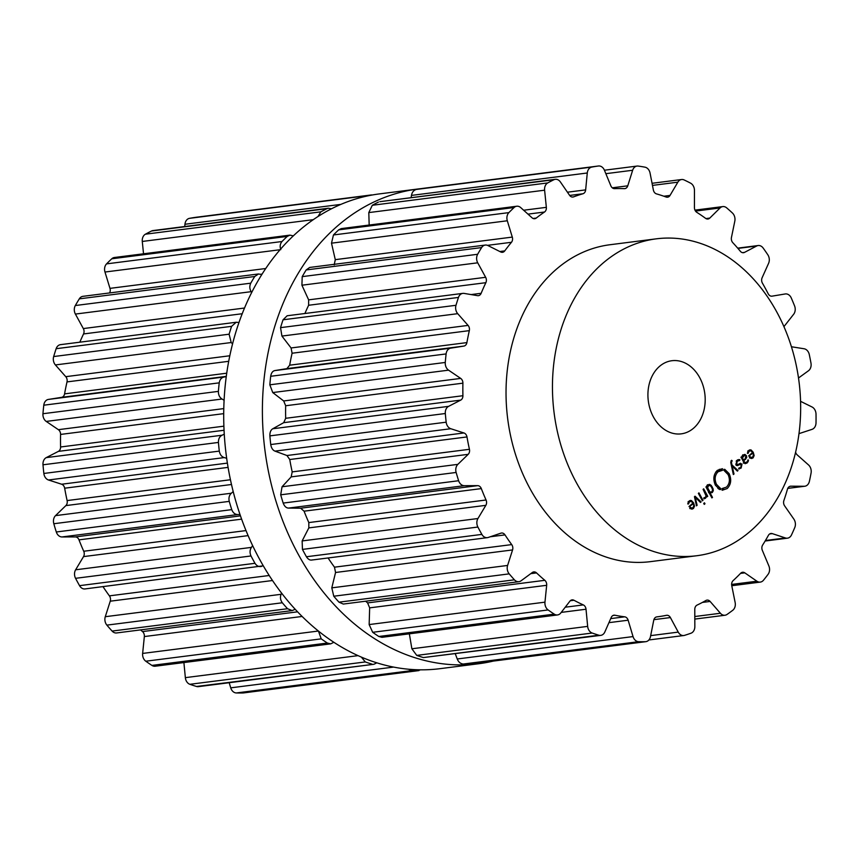 <?xml version="1.0" encoding="UTF-8"?>
<svg xmlns="http://www.w3.org/2000/svg" width="859" height="859" viewBox="0 0 859 859"><rect width="100%" height="100%" fill="white"/><g stroke="black" fill="none" stroke-linecap="round" stroke-linejoin="round"><path stroke-width="1.29" d="M300.188 229.729A239.307 184.921 82.7 0 0 238.136 508.85A239.307 184.921 82.7 0 0 439.883 668.689L478.57 663.76A239.307 184.921 82.7 0 0 493.13 661.129A239.307 184.921 82.7 0 1 478.57 663.76A239.307 184.921 82.7 0 1 276.823 503.922A239.307 184.921 82.7 0 1 338.876 224.79A239.307 184.921 82.7 0 0 276.823 503.922A239.307 184.921 82.7 0 0 478.57 663.76L439.883 668.689A239.307 184.921 82.7 0 1 238.136 508.85A239.307 184.921 82.7 0 1 300.188 229.729A239.307 184.921 82.7 0 1 379.388 193.909A239.307 184.921 82.7 0 0 300.188 229.729M421.264 188.604A239.307 184.921 82.7 0 0 418.065 188.98A239.307 184.921 82.7 0 0 338.876 224.79A239.307 184.921 82.7 0 1 418.065 188.98A239.307 184.921 82.7 0 1 421.264 188.604M749.617 531.839A159.742 123.438 82.7 0 0 791.032 345.511A159.742 123.438 82.7 0 0 656.362 238.823A159.742 123.438 82.7 0 0 554.109 412.889A159.742 123.438 82.7 0 0 696.746 555.741A159.742 123.438 82.7 0 0 749.617 531.839M696.746 555.741L650.327 561.657A159.742 123.438 -97.3 0 1 507.69 418.805A159.742 123.438 -97.3 0 1 609.944 244.74L656.362 238.823M783.988 326.721A4.918 3.801 -97.3 0 1 784.471 325.958L793.662 314.254A7.377 5.702 82.7 0 0 794.564 305.868A239.307 184.921 82.7 0 0 792.954 301.928A239.307 184.921 82.7 0 0 791.289 298.009A7.377 5.702 82.7 0 0 785.394 293.939A7.377 5.702 82.7 0 0 785.233 293.961L772.091 296.151A4.918 3.801 -97.3 0 1 771.973 296.172A4.918 3.801 -97.3 0 1 768.204 293.789A215.341 166.41 82.7 0 0 765.369 288.431A215.341 166.41 82.7 0 0 762.427 283.159A4.918 3.801 -97.3 0 1 762.105 277.779L768.59 263.316A7.377 5.702 82.7 0 0 767.817 254.769A239.307 184.921 82.7 0 0 765.519 251.397A239.307 184.921 82.7 0 0 763.179 248.079A7.377 5.702 82.7 0 0 758.143 245.534A7.377 5.702 82.7 0 0 756.618 246.028L744.528 252.385A4.918 3.801 -97.3 0 1 743.507 252.707A4.918 3.801 -97.3 0 1 740.372 251.3A215.341 166.41 82.7 0 0 736.635 246.92A215.341 166.41 82.7 0 0 732.802 242.678A4.918 3.801 -97.3 0 1 731.449 237.481L734.81 221.16A7.377 5.702 82.7 0 0 732.416 213A239.307 184.921 82.7 0 0 729.581 210.412A239.307 184.921 82.7 0 0 726.703 207.889A7.377 5.702 82.7 0 0 722.795 206.59A7.377 5.702 82.7 0 0 720.057 207.964L709.781 218.089A4.918 3.801 -97.3 0 1 707.956 219.013A4.918 3.801 -97.3 0 1 705.604 218.358A215.341 166.41 82.7 0 0 701.202 215.233A215.341 166.41 82.7 0 0 696.735 212.28A4.918 3.801 -97.3 0 1 694.437 207.588L694.459 190.451A7.377 5.702 82.7 0 0 690.604 183.171A239.307 184.921 82.7 0 0 687.393 181.528A239.307 184.921 82.7 0 0 684.161 179.96A7.377 5.702 82.7 0 0 681.563 179.531A7.377 5.702 82.7 0 0 677.848 182.172L670.031 195.433A4.918 3.801 -97.3 0 1 667.55 197.194A4.918 3.801 -97.3 0 1 666.101 197.022A215.341 166.41 82.7 0 0 661.301 195.358A215.341 166.41 82.7 0 0 656.469 193.876A4.918 3.801 -97.3 0 1 653.366 190L650.07 173.099A7.377 5.702 82.7 0 0 644.98 167.172A239.307 184.921 82.7 0 0 641.598 166.582A239.307 184.921 82.7 0 0 638.226 166.077A7.377 5.702 82.7 0 0 637.045 166.066A7.377 5.702 82.7 0 0 632.643 170.265L627.768 185.823A4.918 3.801 -97.3 0 1 624.837 188.626A4.918 3.801 -97.3 0 1 624.343 188.647A215.341 166.41 82.7 0 0 619.446 188.55A215.341 166.41 82.7 0 0 614.561 188.636A4.918 3.801 -97.3 0 1 610.846 185.802L604.425 170.222A7.377 5.702 82.7 0 0 598.465 166.002A7.377 5.702 82.7 0 0 598.422 166.002A239.307 184.921 82.7 0 0 595.094 166.506A239.307 184.921 82.7 0 0 591.776 167.086A7.377 5.702 82.7 0 0 587.277 172.992L585.655 189.882A4.918 3.801 -97.3 0 1 582.939 193.758A215.341 166.41 82.7 0 0 578.257 195.218A215.341 166.41 82.7 0 0 573.619 196.861A4.918 3.801 -97.3 0 1 572.953 197.033A4.918 3.801 -97.3 0 1 569.538 195.261L560.401 181.968A7.377 5.702 82.7 0 0 555.279 179.316A7.377 5.702 82.7 0 0 553.862 179.746A239.307 184.921 82.7 0 0 550.791 181.303A239.307 184.921 82.7 0 0 547.741 182.924A7.377 5.702 82.7 0 0 544.606 190.193L546.345 207.341A4.918 3.801 -97.3 0 1 544.509 212.023A215.341 166.41 82.7 0 0 540.332 214.965A215.341 166.41 82.7 0 0 536.241 218.068A4.918 3.801 -97.3 0 1 534.717 218.712A4.918 3.801 -97.3 0 1 532.043 217.789L520.747 207.62A7.377 5.702 82.7 0 0 516.742 206.235A7.377 5.702 82.7 0 0 514.09 207.524A239.307 184.921 82.7 0 0 511.47 210.036A239.307 184.921 82.7 0 0 508.882 212.613A7.377 5.702 82.7 0 0 507.304 220.774L512.297 237.095A4.918 3.801 -97.3 0 1 511.459 242.292A215.341 166.41 82.7 0 0 508.056 246.533A215.341 166.41 82.7 0 0 504.748 250.892A4.918 3.801 -97.3 0 1 502.515 252.299A4.918 3.801 -97.3 0 1 500.7 251.966L487.976 245.567A7.377 5.702 82.7 0 0 485.26 245.073A7.377 5.702 82.7 0 0 481.62 247.585A239.307 184.921 82.7 0 0 479.601 250.903A239.307 184.921 82.7 0 0 477.647 254.275A7.377 5.702 82.7 0 0 477.722 262.811L485.646 277.296A4.918 3.801 -97.3 0 1 485.861 282.686A215.341 166.41 82.7 0 0 483.445 287.937A215.341 166.41 82.7 0 0 481.147 293.295A4.918 3.801 -97.3 0 1 478.366 295.668A4.918 3.801 -97.3 0 1 477.497 295.646L464.128 293.413A7.377 5.702 82.7 0 0 462.829 293.381A7.377 5.702 82.7 0 0 458.47 297.439A239.307 184.921 82.7 0 0 457.203 301.348A239.307 184.921 82.7 0 0 455.989 305.289A7.377 5.702 82.7 0 0 457.718 313.675L468.08 325.411A4.918 3.801 -97.3 0 1 469.325 330.64A215.341 166.41 82.7 0 0 468.048 336.599A215.341 166.41 82.7 0 0 466.899 342.601A4.918 3.801 -97.3 0 1 463.881 346.08L450.717 348.153A7.377 5.702 82.7 0 0 446.111 353.929A239.307 184.921 82.7 0 0 445.66 358.192A239.307 184.921 82.7 0 0 445.273 362.455A7.377 5.702 82.7 0 0 448.548 370.165L460.692 378.411A4.918 3.801 -97.3 0 1 462.904 383.168A215.341 166.41 82.7 0 0 462.84 389.438A215.341 166.41 82.7 0 0 462.915 395.72A4.918 3.801 -97.3 0 1 460.714 400.111L448.581 406.361A7.377 5.702 82.7 0 0 445.316 413.523A239.307 184.921 82.7 0 0 445.714 417.861A239.307 184.921 82.7 0 0 446.175 422.188A7.377 5.702 82.7 0 0 450.792 428.727L463.957 432.968A4.918 3.801 -97.3 0 1 466.985 436.941A215.341 166.41 82.7 0 0 468.134 443.137A215.341 166.41 82.7 0 0 469.433 449.3A4.918 3.801 -97.3 0 1 468.187 454.336L457.858 464.365A7.377 5.702 82.7 0 0 456.129 472.461A239.307 184.921 82.7 0 0 457.353 476.605A239.307 184.921 82.7 0 0 458.631 480.729A7.377 5.702 82.7 0 0 464.3 485.689L477.658 485.646A4.918 3.801 -97.3 0 1 481.319 488.599A215.341 166.41 82.7 0 0 483.617 494.333A215.341 166.41 82.7 0 0 486.054 499.992A4.918 3.801 -97.3 0 1 485.84 505.339L477.948 518.525A7.377 5.702 82.7 0 0 477.883 527.05A239.307 184.921 82.7 0 0 479.848 530.744A239.307 184.921 82.7 0 0 481.867 534.395A7.377 5.702 82.7 0 0 487.364 537.659A7.377 5.702 82.7 0 0 488.223 537.466L500.947 533.149A4.918 3.801 -97.3 0 1 501.516 533.02A4.918 3.801 -97.3 0 1 504.995 534.889A215.341 166.41 82.7 0 0 508.303 539.806A215.341 166.41 82.7 0 0 511.717 544.595A4.918 3.801 -97.3 0 1 512.565 549.932L507.605 565.447A7.377 5.702 82.7 0 0 509.204 573.866A239.307 184.921 82.7 0 0 511.792 576.861A239.307 184.921 82.7 0 0 514.412 579.814A7.377 5.702 82.7 0 0 518.911 581.683A7.377 5.702 82.7 0 0 521.069 580.802L532.344 572.491A4.918 3.801 -97.3 0 1 533.783 571.911A4.918 3.801 -97.3 0 1 536.542 572.91A215.341 166.41 82.7 0 0 540.655 576.69A215.341 166.41 82.7 0 0 544.831 580.319A4.918 3.801 -97.3 0 1 546.668 585.301L544.96 602.159A7.377 5.702 82.7 0 0 548.117 609.944A239.307 184.921 82.7 0 0 551.167 612.08A239.307 184.921 82.7 0 0 554.238 614.142A7.377 5.702 82.7 0 0 557.512 614.947A7.377 5.702 82.7 0 0 560.777 612.982L569.893 601.193A4.918 3.801 -97.3 0 1 572.073 599.883A4.918 3.801 -97.3 0 1 573.973 600.258A215.341 166.41 82.7 0 0 578.612 602.674A215.341 166.41 82.7 0 0 583.304 604.908A4.918 3.801 -97.3 0 1 586.021 609.224L587.663 626.383A7.377 5.702 82.7 0 0 592.184 633.04A239.307 184.921 82.7 0 0 595.502 634.157A239.307 184.921 82.7 0 0 598.83 635.209A7.377 5.702 82.7 0 0 600.731 635.37A7.377 5.702 82.7 0 0 604.833 631.988L611.221 617.46A4.918 3.801 -97.3 0 1 613.96 615.194A4.918 3.801 -97.3 0 1 614.926 615.237A215.341 166.41 82.7 0 0 619.811 616.118A215.341 166.41 82.7 0 0 624.718 616.826A4.918 3.801 -97.3 0 1 628.144 620.209L633.04 636.583A7.377 5.702 82.7 0 0 638.634 641.694A239.307 184.921 82.7 0 0 642.017 641.737A239.307 184.921 82.7 0 0 645.388 641.705A7.377 5.702 82.7 0 0 645.85 641.662A7.377 5.702 82.7 0 0 650.478 636.605L653.742 620.252A4.918 3.801 -97.3 0 1 656.824 616.88A4.918 3.801 -97.3 0 1 656.834 616.88A215.341 166.41 82.7 0 0 657.36 616.816A215.341 166.41 82.7 0 0 661.666 616.193A215.341 166.41 82.7 0 0 666.466 615.323A4.918 3.801 -97.3 0 1 666.681 615.291A4.918 3.801 -97.3 0 1 670.396 617.557L678.234 632.106A7.377 5.702 82.7 0 0 683.818 635.52A7.377 5.702 82.7 0 0 684.559 635.359A239.307 184.921 82.7 0 0 687.78 634.318A239.307 184.921 82.7 0 0 690.99 633.212A7.377 5.702 82.7 0 0 694.845 626.565L694.781 609.418A4.918 3.801 -97.3 0 1 697.068 605.101A215.341 166.41 82.7 0 0 701.535 602.878A215.341 166.41 82.7 0 0 705.937 600.484A4.918 3.801 -97.3 0 1 707.054 600.119A4.918 3.801 -97.3 0 1 710.114 601.44L720.411 613.262A7.377 5.702 82.7 0 0 725.007 615.237A7.377 5.702 82.7 0 0 727.058 614.432A239.307 184.921 82.7 0 0 729.925 612.381A239.307 184.921 82.7 0 0 732.77 610.266A7.377 5.702 82.7 0 0 735.143 602.492L731.75 585.623A4.918 3.801 -97.3 0 1 733.103 580.641A215.341 166.41 82.7 0 0 736.915 577.023A215.341 166.41 82.7 0 0 740.651 573.264A4.918 3.801 -97.3 0 1 742.552 572.266A4.918 3.801 -97.3 0 1 744.807 572.856L756.908 581.21A7.377 5.702 82.7 0 0 760.29 582.101A7.377 5.702 82.7 0 0 763.468 580.244A239.307 184.921 82.7 0 0 765.798 577.302A239.307 184.921 82.7 0 0 768.096 574.306A7.377 5.702 82.7 0 0 768.848 565.888L762.341 550.361A4.918 3.801 -97.3 0 1 762.652 545.025A215.341 166.41 82.7 0 0 765.594 540.247A215.341 166.41 82.7 0 0 768.408 535.34A4.918 3.801 -97.3 0 1 770.942 533.482A4.918 3.801 -97.3 0 1 772.295 533.622L785.437 537.97A7.377 5.702 82.7 0 0 787.456 538.174A7.377 5.702 82.7 0 0 791.504 534.921A239.307 184.921 82.7 0 0 793.158 531.281A239.307 184.921 82.7 0 0 794.758 527.598A7.377 5.702 82.7 0 0 793.834 519.072L784.621 505.854A4.918 3.801 -97.3 0 1 783.891 500.507A215.341 166.41 82.7 0 0 785.76 494.848A215.341 166.41 82.7 0 0 787.488 489.125A4.918 3.801 -97.3 0 1 790.463 486.215A4.918 3.801 -97.3 0 1 790.849 486.183L804.217 486.269A7.377 5.702 82.7 0 0 804.797 486.237A7.377 5.702 82.7 0 0 809.393 481.33A239.307 184.921 82.7 0 0 810.262 477.217A239.307 184.921 82.7 0 0 811.068 473.073A7.377 5.702 82.7 0 0 808.544 464.966L797.206 454.894A4.918 3.801 -97.3 0 1 795.606 452.145M798.967 433.677A4.918 3.801 -97.3 0 1 799.31 433.537L812.056 429.35A7.377 5.702 82.7 0 0 816.018 422.821A239.307 184.921 82.7 0 0 816.05 418.494A239.307 184.921 82.7 0 0 816.018 414.156A7.377 5.702 82.7 0 0 812.034 406.983L800.556 401.325M798.505 377.992L808.459 370.777A7.377 5.702 82.7 0 0 810.971 363.089A239.307 184.921 82.7 0 0 810.155 358.815A239.307 184.921 82.7 0 0 809.285 354.563A7.377 5.702 82.7 0 0 804.099 348.765L791.429 346.757M691.259 509L693.417 508.549L694.523 506.166L693.589 502.848L691.441 500.529L689.143 501.065L687.748 503.911L688.446 504.008L689.498 501.796L691.27 501.388L692.902 503.181L689.025 506.477L692.214 509.14M688.123 501.592L691.27 501.388M689.53 500.776L690.486 500.4M701.105 501.892L695.038 496.201L694.459 496.695L696.445 505.844L697.1 505.296L695.253 497.372L700.461 502.44L701.105 501.892L700.031 502.021M702.394 500.797L702.984 500.292L698.958 492.873L698.367 493.377L702.394 500.797M704.251 504.394L704.981 503.782L704.455 502.805L703.725 503.428L704.251 504.394M703.822 498.682L705.55 498.252L706.603 495.783L707.14 496.77L707.73 496.277L703.704 488.846L703.102 489.351L706.055 495.826L705.314 497.447L703.94 497.748L703.822 498.682L704.552 498.757M705.314 497.447L703.94 497.748M708.686 484.573L709.867 484.433L708.149 484.938L707.054 487.397L706.538 486.441L705.948 486.946L711.896 497.909L712.487 497.404L710.049 492.916L712.272 492.551L713.292 490.747L713.088 488.835L711.209 485.367L709.298 484.39M720.68 489.458L719.756 489.533L715.429 485.249C712.83 479.354 713.475 474.393 717.329 470.356L722.473 468.692L721.614 469.089L722.44 470.345L718.092 471.752C714.817 475.177 714.28 479.376 716.481 484.347L720.798 488.739L720.68 489.458M693.417 428.34A36.862 28.487 -97.3 0 1 681.219 433.849A36.862 28.487 -97.3 0 1 648.298 400.885A36.862 28.487 -97.3 0 1 671.899 360.716A36.862 28.487 -97.3 0 1 702.973 385.337A36.862 28.487 -97.3 0 1 693.417 428.34M726.446 487.139C729.71 483.714 730.247 479.505 728.056 474.533L723.74 470.152L723.858 469.433L724.781 469.347L729.108 473.642C731.707 479.526 731.063 484.487 727.208 488.535L722.065 490.188L722.924 489.791L722.097 488.546L726.446 487.139M731.567 460.295L730.784 462.7L733.35 474.522L734.005 473.975L732.147 466.05L737.366 471.119L738.01 470.571L731.943 464.88L731.417 462.346L732.19 460.778L731.567 460.295M737.72 464.708L741.403 464.751L740.759 467.393L738.847 468.091L738.74 468.95L741.124 468.069L741.983 464.257L740.394 463.248L738.257 464.418L736.517 464.085L737.376 461.143L739.706 460.499L739.814 459.619L736.979 460.467L735.938 464.569L737.494 465.632L740.415 464.096L737.999 464.408M737.86 459.866L738.815 459.554M736.431 460.725L739.706 460.499M738.257 464.418L736.152 464.923M738.74 468.95L739.309 468.939M743.991 454.636L745.204 454.475L743.196 455.195L741.94 457.471L741.542 456.741L740.952 457.235L745.204 463.677L747.201 462.915L748.543 460.102L747.856 459.973L747.631 461.219L745.698 462.818L744.259 461.745L743.808 460.907L746.739 457.6L746.396 455.581L744.592 454.432M750.884 458.395L753.042 457.954L754.148 455.56L753.214 452.242L751.067 449.933L748.78 450.46L747.384 453.305L748.071 453.402L749.123 451.2L750.895 450.782L752.538 452.575L748.651 455.871L751.84 458.534M747.749 450.986L750.895 450.782M749.155 450.17L750.122 449.805M598.465 166.002L423.036 188.357L598.422 166.002M411.096 197.688L411.472 195.401C412.062 192.212 413.684 190.226 416.347 189.442A239.307 184.921 -97.3 0 1 419.664 188.862A239.307 184.921 -97.3 0 1 422.993 188.357M555.279 179.316L379.828 201.672L553.862 179.746M369.177 225.037L368.801 212.592L372.312 205.28A239.307 184.921 -97.3 0 1 375.351 203.647A239.307 184.921 -97.3 0 1 378.422 202.101M516.742 206.235L341.238 228.601L338.661 229.868L514.09 207.524M334.215 264.883L335.278 259.654L331.499 243.172L333.453 234.969A239.307 184.921 -97.3 0 1 336.03 232.392A239.307 184.921 -97.3 0 1 338.661 229.868M485.26 245.073L309.68 267.45L306.18 269.941L481.62 247.585M455.324 653.903L457.246 658.982C458.438 661.999 460.424 663.696 463.205 664.039A239.307 184.921 -97.3 0 0 466.577 664.093A239.307 184.921 -97.3 0 0 469.959 664.061L645.85 641.662M304.902 313.503A215.341 166.41 -97.3 0 1 306.201 310.529A215.341 166.41 -97.3 0 1 308.628 305.267L308.639 299.855L301.917 285.209L302.207 276.63A239.307 184.921 -97.3 0 1 304.172 273.259A239.307 184.921 -97.3 0 1 306.18 269.941M462.829 293.381L287.142 315.768L283.041 319.795L458.47 297.439M409.356 633.835L411.869 648.781L416.744 655.396A239.307 184.921 -97.3 0 0 420.062 656.512A239.307 184.921 -97.3 0 0 423.401 657.564L600.731 635.37M312.429 559.864C310.249 560.573 308.241 559.531 306.427 556.75A239.307 184.921 -97.3 0 1 304.419 553.099A239.307 184.921 -97.3 0 1 302.443 549.406L302.143 540.934L308.832 527.898L308.811 522.573A215.341 166.41 -97.3 0 1 306.384 516.914A215.341 166.41 -97.3 0 1 304.075 511.18L300.65 508.206L288.495 508.088C286.208 507.991 284.436 506.327 283.191 503.084A239.307 184.921 -97.3 0 1 281.913 498.961A239.307 184.921 -97.3 0 1 280.7 494.816L282.053 486.763L291.18 476.885L292.2 471.892A215.341 166.41 -97.3 0 1 290.9 465.728A215.341 166.41 -97.3 0 1 289.751 459.522L286.949 455.517L274.987 451.125C272.754 450.234 271.337 448.033 270.735 444.543A239.307 184.921 -97.3 0 1 270.274 440.216A239.307 184.921 -97.3 0 1 269.876 435.878C269.78 432.345 270.746 429.972 272.775 428.759L283.706 422.671L285.682 418.301A215.341 166.41 -97.3 0 1 285.596 412.019A215.341 166.41 -97.3 0 1 285.671 405.749L283.685 400.96L272.754 392.563L269.833 384.811A239.307 184.921 -97.3 0 1 270.231 380.548A239.307 184.921 -97.3 0 1 270.682 376.285C271.272 372.903 272.679 370.991 274.923 370.562L286.874 368.64L289.666 365.193A215.341 166.41 -97.3 0 1 290.814 359.18A215.341 166.41 -97.3 0 1 292.092 353.232L291.072 347.959L281.924 336.073L280.549 327.644A239.307 184.921 -97.3 0 1 281.763 323.703A239.307 184.921 -97.3 0 1 283.041 319.795M365.623 601.214A215.341 166.41 -97.3 0 0 367.598 602.9L369.66 607.861L369.155 624.568L372.677 632.299A239.307 184.921 -97.3 0 0 375.727 634.436A239.307 184.921 -97.3 0 0 378.808 636.487L381.987 637.314L557.512 614.947M328.084 557.963A215.341 166.41 -97.3 0 0 331.069 562.387A215.341 166.41 -97.3 0 0 334.484 567.176L335.558 572.491L331.799 587.846L333.764 596.221A239.307 184.921 -97.3 0 0 336.352 599.217A239.307 184.921 -97.3 0 0 338.983 602.17L343.299 604.06L518.911 581.683M691.484 508.345L690.99 508.872L693.417 508.549M689.272 500.958L689.852 501.377M696.348 505.393L697.1 505.296M694.62 497.447L695.253 497.372M702.179 500.4L702.984 500.292M703.983 503.911L704.981 503.782M706.055 495.858L706.603 495.783M706.925 496.373L707.73 496.277M706.248 487.493L707.054 487.397M711.681 497.511L712.487 497.404M709.244 493.012L710.049 492.916M707.44 484.734L708.793 485.679M719.123 489.201L719.863 489.115M718.779 488.996L720.798 488.739M718.264 488.631L720.035 488.406M717.823 488.266L720.143 487.976M715.976 471.816L721.152 470.356M720.025 470.657L722.451 469.884M720.035 470.195L721.657 469.841M719.241 470.141L719.198 469.401L721.614 469.089M720.046 469.454L722.473 468.692M722.075 489.898L722.924 489.791M722.365 490.221L727.208 488.535M723.783 469.884L724.674 469.776M733.253 474.071L734.005 473.975M731.524 466.126L732.147 466.05M736.936 470.711L738.01 470.571M731.277 464.966L731.943 464.88M731.009 460.929L732.19 460.778M737.172 464.773L736.206 465.438M737.398 459.919L737.28 460.811M741.134 457.579L741.94 457.471M745.14 462.883L744.57 463.388M747.845 460.188L748.543 460.102M743.003 461.015L743.808 460.907M742.788 454.787L743.98 455.893M751.11 457.75L750.616 458.266L753.042 457.954M748.898 450.352L749.477 450.771M372.752 194.918L196.153 217.263A7.377 5.702 82.7 0 0 196.153 217.263A7.377 5.702 82.7 0 0 196.099 217.273A239.307 184.921 82.7 0 0 192.77 217.767A239.307 184.921 82.7 0 0 189.452 218.347A7.377 5.702 82.7 0 0 184.953 224.263L184.739 226.529M331.445 208.791L328.417 208.222L152.956 230.577A7.377 5.702 82.7 0 0 151.538 231.007A239.307 184.921 82.7 0 0 148.467 232.564A239.307 184.921 82.7 0 0 145.418 234.196A7.377 5.702 82.7 0 0 142.283 241.454L143.528 253.792M293.327 235.871L289.923 235.141L114.419 257.496A7.377 5.702 82.7 0 0 111.777 258.784A239.307 184.921 82.7 0 0 109.147 261.297A239.307 184.921 82.7 0 0 106.559 263.874A7.377 5.702 82.7 0 0 104.981 272.035L109.973 288.366A4.918 3.801 -97.3 0 1 109.565 292.94M261.802 274.579L258.527 273.967L82.936 296.334A7.377 5.702 82.7 0 0 79.296 298.857A239.307 184.921 82.7 0 0 77.289 302.175A239.307 184.921 82.7 0 0 75.324 305.536A7.377 5.702 82.7 0 0 75.399 314.072L83.323 328.567A4.918 3.801 -97.3 0 1 83.538 333.947A215.341 166.41 82.7 0 0 81.122 339.208A215.341 166.41 82.7 0 0 79.823 342.193M239.017 322.479L236.193 322.265L60.506 344.652A7.377 5.702 82.7 0 0 56.146 348.7A239.307 184.921 82.7 0 0 54.879 352.609A239.307 184.921 82.7 0 0 53.666 356.549A7.377 5.702 82.7 0 0 55.406 364.935L65.756 376.671A4.918 3.801 -97.3 0 1 67.013 381.911A215.341 166.41 82.7 0 0 65.724 387.86A215.341 166.41 82.7 0 0 64.575 393.873A4.918 3.801 -97.3 0 1 61.558 397.352L48.405 399.424A7.377 5.702 82.7 0 0 43.788 405.201A239.307 184.921 82.7 0 0 43.337 409.453A239.307 184.921 82.7 0 0 42.95 413.727A7.377 5.702 82.7 0 0 46.236 421.425L58.369 429.672A4.918 3.801 -97.3 0 1 60.581 434.429A215.341 166.41 82.7 0 0 60.517 440.699A215.341 166.41 82.7 0 0 60.592 446.981A4.918 3.801 -97.3 0 1 58.391 451.372L46.257 457.622A7.377 5.702 82.7 0 0 42.993 464.794A239.307 184.921 82.7 0 0 43.39 469.121A239.307 184.921 82.7 0 0 43.852 473.459A7.377 5.702 82.7 0 0 48.469 479.988L61.633 484.229A4.918 3.801 -97.3 0 1 64.661 488.202A215.341 166.41 82.7 0 0 65.821 494.408A215.341 166.41 82.7 0 0 67.109 500.572A4.918 3.801 -97.3 0 1 65.875 505.597L55.534 515.625A7.377 5.702 82.7 0 0 53.816 523.732A239.307 184.921 82.7 0 0 55.03 527.877A239.307 184.921 82.7 0 0 56.307 531.989A7.377 5.702 82.7 0 0 61.977 536.95L75.345 536.918A4.918 3.801 -97.3 0 1 78.996 539.86A215.341 166.41 82.7 0 0 81.294 545.594A215.341 166.41 82.7 0 0 83.731 551.253A4.918 3.801 -97.3 0 1 83.527 556.611L75.624 569.796A7.377 5.702 82.7 0 0 75.56 578.322A239.307 184.921 82.7 0 0 77.525 582.005A239.307 184.921 82.7 0 0 79.543 585.655A7.377 5.702 82.7 0 0 85.041 588.93L263.273 565.823M102.994 586.643A215.341 166.41 82.7 0 0 105.99 591.067A215.341 166.41 82.7 0 0 109.394 595.856A4.918 3.801 -97.3 0 1 110.242 601.193L105.281 616.708A7.377 5.702 82.7 0 0 106.881 625.127A239.307 184.921 82.7 0 0 109.469 628.133A239.307 184.921 82.7 0 0 112.1 631.075A7.377 5.702 82.7 0 0 116.588 632.954L292.21 610.577L295.152 609.267M140.543 629.894A215.341 166.41 82.7 0 0 142.508 631.58A4.918 3.801 -97.3 0 1 144.344 636.562L142.637 653.431A7.377 5.702 82.7 0 0 145.794 661.215A239.307 184.921 82.7 0 0 148.843 663.341A239.307 184.921 82.7 0 0 151.914 665.403A7.377 5.702 82.7 0 0 155.189 666.219L330.715 643.853L333.829 642.296M183.901 662.557L185.351 677.644A7.377 5.702 82.7 0 0 189.86 684.301A239.307 184.921 82.7 0 0 193.178 685.428A239.307 184.921 82.7 0 0 196.507 686.47A7.377 5.702 82.7 0 0 198.408 686.642L373.869 664.286L376.822 662.837M229.192 682.712L230.727 687.844A7.377 5.702 82.7 0 0 236.311 692.955A239.307 184.921 82.7 0 0 239.693 692.998A239.307 184.921 82.7 0 0 243.065 692.966A7.377 5.702 82.7 0 0 243.526 692.934L420.974 669.827M689.143 506.713L693.245 503.814L693.814 505.382L693.041 507.862L689.766 508.571M693.041 507.862L690.915 507.841L689.96 506.606M691.967 503.975L693.245 503.814M708.804 492.207L709.985 492.057L707.666 487.783L708.439 485.7L710.275 485.571L711.703 487.483L712.594 489.845L711.821 491.928L709.985 492.057L711.821 491.928M707.397 485.84L710.275 485.571M371.582 194.907L371.539 194.918A239.307 184.921 -97.3 0 0 368.21 195.412A239.307 184.921 -97.3 0 0 364.892 195.992L362.766 197.033M328.417 208.222L326.978 208.651A239.307 184.921 -97.3 0 0 323.907 210.208A239.307 184.921 -97.3 0 0 320.858 211.84L318.013 216.511M289.923 235.141L287.207 236.429A239.307 184.921 -97.3 0 0 284.587 238.942A239.307 184.921 -97.3 0 0 281.999 241.519C280.077 243.87 279.68 246.576 280.786 249.636M258.527 273.967L254.726 276.501A239.307 184.921 -97.3 0 0 252.718 279.819A239.307 184.921 -97.3 0 0 250.764 283.18C249.389 286.111 249.54 288.946 251.204 291.673L251.708 292.468M243.065 692.966L418.967 670.578M418.505 670.611A239.307 184.921 -97.3 0 1 415.133 670.643A239.307 184.921 -97.3 0 1 411.751 670.6L408.573 669.236M236.193 322.265L231.586 326.345A239.307 184.921 -97.3 0 0 230.319 330.253A239.307 184.921 -97.3 0 0 229.106 334.205L231.2 342.537L232.574 343.901M196.507 686.47L373.869 664.286M371.947 664.114A239.307 184.921 -97.3 0 1 368.618 663.073A239.307 184.921 -97.3 0 1 365.3 661.945L361.392 657.135M48.405 399.424L226.261 376.704M224.199 377.015C221.515 377.509 219.861 379.453 219.228 382.846A239.307 184.921 -97.3 0 0 218.777 387.098A239.307 184.921 -97.3 0 0 218.39 391.371C218.336 394.893 219.55 397.438 222.03 399.027L224.113 400.283M151.914 665.403L327.354 643.047L330.715 643.853M327.354 643.047A239.307 184.921 -97.3 0 1 324.283 640.986A239.307 184.921 -97.3 0 1 321.234 638.86L318.431 631.086M46.257 457.622L222.062 435.223L224.274 434.16M222.062 435.223C219.582 436.49 218.379 438.895 218.433 442.439A239.307 184.921 -97.3 0 0 218.83 446.766A239.307 184.921 -97.3 0 0 219.281 451.104C219.925 454.583 221.59 456.752 224.274 457.589L226.679 458.276M112.1 631.075L287.529 608.72L292.21 610.577M287.529 608.72A239.307 184.921 -97.3 0 1 284.898 605.778A239.307 184.921 -97.3 0 1 282.31 602.771C280.388 600.097 279.98 597.284 281.086 594.31L281.559 593.118M55.534 515.625L231.339 493.227L233.197 491.584M231.339 493.227C229.203 495.203 228.505 497.919 229.246 501.377A239.307 184.921 -97.3 0 0 230.47 505.522A239.307 184.921 -97.3 0 0 231.747 509.634C233.036 512.877 235.044 514.509 237.782 514.552L240.005 514.52M79.543 585.655L254.983 563.3C256.83 566.081 259.074 567.09 261.705 566.328M254.983 563.3A239.307 184.921 -97.3 0 1 252.965 559.649A239.307 184.921 -97.3 0 1 251 555.966C249.625 552.799 249.765 549.943 251.429 547.387L252.632 545.637M745.193 458.803L743.464 460.274L742.487 457.643L744.656 455.302L745.816 456.097L745.204 458.803M742.659 460.381L743.464 460.274M748.78 456.108L752.881 453.208L753.44 454.776L752.667 457.256L749.402 457.965M752.667 457.256L750.541 457.235L749.585 456M751.604 453.369L752.881 453.208M737.924 248.412L756.618 246.028M742.434 252.653L744.528 252.385M695.511 211.089L720.057 207.964M705.958 218.583L709.781 218.089M652.475 185.404L677.848 182.172M787.767 488.363L804.217 486.269M663.846 196.217L670.031 195.433M790.076 486.291L790.849 486.183M605.853 173.679L632.643 170.265M765.423 540.526L785.437 537.97M612.284 187.799L627.768 185.823M769.675 533.954L772.295 533.622M416.347 189.442L591.776 167.086M411.472 195.401L587.277 172.992M731.632 584.431L756.908 581.21M567.434 192.201L585.655 189.882M740.512 573.404L744.807 572.856M569.678 195.444L582.939 193.758M572.266 197.044L573.619 196.861M372.312 205.28L547.741 182.924M368.801 212.592L544.606 190.193M694.802 616.526L720.411 613.262M523.646 210.23L546.345 207.341M702.426 602.417L710.114 601.44M527.974 214.127L544.509 212.023M533.074 218.465L536.241 218.068M333.453 234.969L508.882 212.613M331.499 243.172L507.304 220.774M650.671 635.628L678.234 632.106M335.278 259.654L512.297 237.095M653.903 619.661L670.396 617.557M487.493 245.352L511.459 242.292M499.82 251.526L504.748 250.892M469.959 664.061L645.388 641.705M302.207 276.63L477.647 254.275M463.205 664.039L638.634 641.694M301.917 285.209L477.722 262.811M457.246 658.982L633.04 636.583M308.639 299.855L485.646 277.296M608.934 622.657L628.144 620.209M308.628 305.267L485.861 282.686M610.717 618.609L624.718 616.826M471.108 294.573L481.147 293.295M613.025 615.474L614.926 615.237M423.401 657.564L598.83 635.209M280.549 327.644L455.989 305.289M416.744 655.396L592.184 633.04M281.924 336.073L457.718 313.675M411.869 648.781L587.663 626.383M291.072 347.959L468.08 325.411M561.238 612.392L586.021 609.224M292.092 353.232L469.325 330.64M565.243 607.206L583.304 604.908M289.666 365.193L466.899 342.601M570.322 600.731L573.973 600.258M286.874 368.64L463.881 346.08M274.923 370.562L450.717 348.153M270.682 376.285L446.111 353.929M378.808 636.487L554.238 614.142M269.833 384.811L445.273 362.455M372.677 632.299L548.117 609.944M272.754 392.563L448.548 370.165M369.155 624.568L544.96 602.159M283.685 400.96L460.692 378.411M369.66 607.861L546.668 585.301M285.671 405.749L462.904 383.168M367.598 602.9L544.831 580.319M285.682 418.301L462.915 395.72M530.787 573.64L536.542 572.91M283.706 422.671L460.714 400.111M272.775 428.759L448.581 406.361M269.876 435.878L445.316 413.523M338.983 602.17L514.412 579.814M270.735 444.543L446.175 422.188M333.764 596.221L509.204 573.866M274.987 451.125L450.792 428.727M331.799 587.846L507.605 565.447M286.949 455.517L463.957 432.968M335.558 572.491L512.565 549.932M289.751 459.522L466.985 436.941M334.484 567.176L511.717 544.595M292.2 471.892L469.433 449.3M490.285 536.768L504.995 534.889M291.18 476.885L468.187 454.336M282.053 486.763L457.858 464.365M280.7 494.816L456.129 472.461M306.427 556.75L481.867 534.395M283.191 503.084L458.631 480.729M302.443 549.406L477.883 527.05M288.495 508.088L464.3 485.689M302.143 540.934L477.948 518.525M300.65 508.206L477.658 485.646M308.832 527.898L485.84 505.339M304.075 511.18L481.319 488.599M308.811 522.573L486.054 499.992M688.37 501.946L689.498 501.796M693.847 506.252L694.523 506.166M692.773 502.955L693.589 502.848M687.973 502.826L688.768 502.719M703.854 498.467L705.55 498.252M705.486 497.286L706.345 497.178M709.856 492.862L712.272 492.551M712.53 490.843L713.292 490.747M712.369 488.921L713.088 488.835M711.477 487.085L712.294 486.978M710.157 485.496L711.209 485.367M715.075 484.53L716.481 484.347M715.815 472.042L718.092 471.752M727.637 473.824L729.108 473.642M730.741 462.432L731.417 462.346M730.891 461.154L731.9 461.025M736.592 465.385L738.622 465.127M738.815 468.359L741.124 468.069M741.134 464.365L741.983 464.257M735.755 464.182L736.517 464.085M736.206 461.294L737.376 461.143M744.774 463.226L747.201 462.915M747.233 461.82L748.221 461.702M743.454 461.841L744.259 461.745M744.334 459.544L745.612 459.372M746.02 457.686L746.739 457.6M745.537 455.689L746.396 455.581M747.996 451.34L749.123 451.2M753.472 455.646L754.148 455.56M752.409 452.349L753.214 452.242M747.598 452.221L748.404 452.113M689.96 507.97L690.915 507.841M707.741 490.253L708.557 490.156M706.485 487.933L707.666 487.783M196.099 217.273L371.539 194.918M189.452 218.347L364.892 195.992M184.953 224.263L340.873 204.388M151.538 231.007L326.978 208.651M145.418 234.196L320.858 211.84M142.283 241.454L313.277 219.668M111.777 258.784L287.207 236.429M106.559 263.874L281.999 241.519M104.981 272.035L280.088 249.722M109.973 288.366L265.753 268.513M260.921 274.225L262.124 274.064M79.296 298.857L254.726 276.501M75.324 305.536L250.764 283.18M236.311 692.955L411.751 670.6M75.399 314.072L251.204 291.673M230.727 687.844L393.583 667.089M83.323 328.567L244.536 308.027M83.538 333.947L242.238 313.728M56.146 348.7L231.586 326.345M53.666 356.549L229.106 334.205M189.86 684.301L365.3 661.945M55.406 364.935L231.2 342.537M185.351 677.644L358.02 655.642M65.756 376.671L229.815 355.766M67.013 381.911L228.719 361.306M64.575 393.873L226.744 373.203M61.558 397.352L226.304 376.36M43.788 405.201L219.228 382.846M42.95 413.727L218.39 391.371M145.794 661.215L321.234 638.86M46.236 421.425L222.03 399.027M142.637 653.431L318.378 631.032M58.369 429.672L223.802 408.594M144.344 636.562L302.1 616.461M60.581 434.429L223.727 413.641M142.508 631.58L297.558 611.823M60.592 446.981L223.898 426.171M58.391 451.372L224.059 430.262M42.993 464.794L218.433 442.439M43.852 473.459L219.281 451.104M106.881 625.127L282.31 602.771M48.469 479.988L224.274 457.589M105.281 616.708L281.086 594.31M61.633 484.229L227.388 463.108M110.242 601.193L272.486 580.523M64.661 488.202L228.086 467.382M109.394 595.856L269.189 575.498M67.109 500.572L230.448 479.752M65.875 505.597L231.49 484.497M53.816 523.732L229.246 501.377M56.307 531.989L231.747 509.634M75.56 578.322L251 555.966M61.977 536.95L237.782 514.552M75.624 569.796L251.429 547.387M75.345 536.918L240.466 515.872M83.527 556.611L248.111 535.629M78.996 539.86L241.615 519.147M83.731 551.253L245.996 530.583M742.423 456.032L743.572 455.893M741.253 457.793L742.487 457.643M742.133 459.425L742.938 459.318M749.585 457.364L750.541 457.235M379.388 193.909L418.065 188.98L379.388 193.909M758.143 245.534L737.698 248.144M722.795 206.59L694.963 210.133M681.563 179.531L652.056 183.289M804.797 486.237L787.757 488.406M637.045 166.066L604.425 170.222M787.456 538.174L765.122 541.02M760.29 582.101L731.782 585.731M725.007 615.237L694.813 619.092M683.818 635.52L648.899 639.966M657.36 616.816L656.748 616.891M487.364 537.659L311.645 560.057M703.918 497.909L704.573 497.823M722.097 488.696L723.375 488.535M743.282 463.119L745.698 462.818M708.546 492.658L710.973 492.347M706.882 485.582L709.298 485.271M742.24 455.614L744.656 455.302"/></g></svg>
